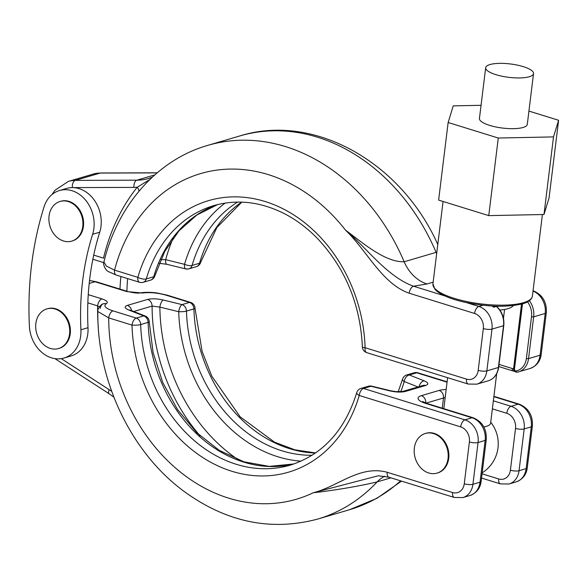 <?xml version="1.0" encoding="UTF-8"?>
<svg xmlns="http://www.w3.org/2000/svg" width="588" height="588" viewBox="0 0 588 588"><rect width="100%" height="100%" fill="white"/><g stroke="black" fill="none" stroke-linecap="round" stroke-linejoin="round"><path stroke-width="0.88" d="M49.047 216.061A20.668 16.677 73.6 0 1 60.072 201.456A20.668 16.677 73.6 0 1 82.761 226.505A20.668 16.677 73.6 0 1 71.736 241.109A20.668 16.677 73.6 0 1 49.047 216.061M60.072 201.456L60.74 201.258A20.668 16.677 73.6 0 1 83.43 226.306A20.668 16.677 73.6 0 1 72.412 240.911L71.736 241.109M58.55 348.552L59.219 348.353A20.668 16.677 -106.4 0 0 70.237 333.749A20.668 16.677 -106.4 0 0 47.547 308.7L46.878 308.898A20.668 16.677 -106.4 0 0 35.853 323.503A20.668 16.677 -106.4 0 0 58.55 348.552A20.668 16.677 -106.4 0 0 69.568 333.947A20.668 16.677 -106.4 0 0 46.878 308.898M495.941 74.669A24.108 6.733 -173 0 1 485.673 67.716A24.108 6.733 -173 0 1 498.867 63.379A24.108 6.733 -173 0 1 523.261 66.628A24.108 6.733 -173 0 1 533.529 73.588A24.108 6.733 -173 0 1 520.336 77.925A24.108 6.733 -173 0 1 495.941 74.669M533.529 73.588L527.304 124.325A24.108 6.733 -173 0 1 514.103 128.654A24.108 6.733 -173 0 1 489.708 125.406A24.108 6.733 -173 0 1 479.44 118.445L485.673 67.716M481.058 105.303L453.238 105.862L448.144 122.502L498.279 138.026L553.506 136.908L558.6 120.275L528.928 111.088M448.144 122.502L438.619 200.096L488.753 215.62L543.981 214.51L549.074 197.869L558.6 120.275M427.05 283.975L413.474 286.202A6.262 3.256 107.2 0 0 409.189 293.214C381.98 283.761 367 250.664 345.487 230.121C361.605 241.874 384.625 262.417 404.162 261.763A37.573 30.319 -106.4 0 0 427.05 283.975L433.15 282.181M103.922 261.925L106.303 266.033L114.55 270.135A6.262 3.256 107.2 0 0 116.248 275.074L108.655 271.715C105.465 270.686 102.525 263.586 103.922 261.925C117.475 205.41 157.062 159.862 207.748 145.383A194.768 157.165 73.6 0 1 404.162 261.763L436.098 252.362A37.573 30.319 -106.4 0 0 436.656 253.634M444.881 295.926L413.474 286.202C386.853 276.485 367.177 248.283 345.487 230.121A169.719 136.953 -106.4 0 0 114.55 270.135L137.842 277.352A141.532 114.212 73.6 0 1 265.1 201.508A141.532 114.212 73.6 0 1 365.089 347.714A6.262 1.147 -1.7 0 1 362.377 346.854C360.326 304.283 345.288 268.077 317.241 238.243C306.745 227.534 295.294 219.089 282.887 212.907C259.506 201.581 236.516 199.141 213.892 205.594A135.269 109.162 -106.4 0 0 146.294 278.918A6.262 5.057 73.6 0 1 143.163 282.314L150.601 280.123A6.262 5.057 -106.4 0 0 153.733 276.728A135.269 109.162 73.6 0 1 217.611 204.587M138.908 191.291A6.262 3.219 -141.4 0 0 137.188 187.271A68.892 55.588 73.6 0 1 133.968 187.396L72.375 187.601A31.311 25.269 73.6 0 1 100.989 226.387A31.311 25.269 73.6 0 1 99.739 232.194A250.503 202.147 -106.4 0 0 93.705 255.111L103.569 258.161L103.856 256.633A200.398 161.715 73.6 0 1 137.188 187.271L149.852 179.487M93.889 228.475A31.311 25.269 73.6 0 1 92.639 234.281A250.503 202.147 -106.4 0 0 80.916 329.787A31.311 25.269 73.6 0 1 80.696 335.917A31.311 25.269 73.6 0 1 63.996 358.041A31.311 25.269 73.6 0 1 29.4 326.222A313.132 252.686 73.6 0 1 44.056 206.844A31.311 25.269 73.6 0 1 59.513 190.527A31.311 25.269 73.6 0 1 93.889 228.475M157.121 172.887L100.144 173.07L75.308 180.384A6.262 3.602 -90.2 0 0 72.375 187.601A31.311 25.269 -106.4 0 0 66.606 188.439L59.513 190.527M237.581 202.074A135.269 109.162 -106.4 0 0 192.078 265.445A6.262 5.057 73.6 0 1 188.946 268.841L188.946 268.841A6.262 5.057 73.6 0 1 186.447 268.804M499.888 310.052A32.568 9.092 7 0 0 507.944 308.678A32.568 9.092 7 0 0 512.773 306.216L513.383 305.569M493.45 306.091L493.677 307.23L493.17 306.421M514.838 371.425L514.757 371.403A3.131 1.713 -79.3 0 1 513.567 368.852L521.512 304.099M173.239 237.978A160.781 129.742 -106.4 0 0 165.691 259.683L184.536 264.313A6.262 2.345 -76.3 0 0 185.69 268.914L166.838 264.306A6.262 2.345 -76.3 0 1 165.691 259.683L160.759 259.617M120.885 276.514A250.503 202.147 -106.4 0 0 119.959 289.105M127.618 278.594A250.503 202.147 -106.4 0 0 126.876 291.251M126.743 291.567A6.262 3.256 -72.8 0 1 127.861 291.552L127.861 291.552C134.049 293.008 138.371 293.427 140.819 292.802L140.819 292.802A6.262 4.292 81.1 0 1 142.517 293.022L126.743 291.567L95.036 281.748A6.262 3.256 -72.8 0 1 96.16 281.74L127.861 291.552M140.819 292.802C146.956 291.905 154.152 292.501 157.224 293.008L167.315 295.198A6.262 3.256 107.2 0 0 166.198 295.213C157.885 292.853 149.991 292.126 142.517 293.022M98.35 328.097A200.398 161.715 73.6 0 1 97.623 305.892A6.262 3.256 -72.8 0 1 101.908 298.873C106.957 300.586 108.435 302.188 106.325 303.673C103.157 305.907 105.377 308.31 112.969 310.876A6.262 3.256 107.2 0 0 108.692 317.887L97.836 311.493C96.939 380.267 130.654 451.68 183.155 490.737C225.792 522.115 270.649 531.559 317.711 519.072A194.768 157.165 73.6 0 0 377.129 481.917C357.144 486.702 331.029 490.804 313.242 492.751C338.041 486.541 359.746 464.807 387.205 472.282L452.591 492.531A12.524 10.106 -106.4 0 0 464.27 483.755L469.4 441.97A12.524 10.106 -106.4 0 0 460.654 426.873L359.224 395.467A141.532 114.212 73.6 0 1 231.973 471.304A141.532 114.212 73.6 0 1 131.984 325.098L108.692 317.887A169.719 136.953 -106.4 0 0 313.242 492.751L378.312 475.773L388.896 477.221A6.262 3.256 -72.8 0 1 387.205 472.282M301.049 461.161A140.444 113.337 73.6 0 1 277.933 456.78A140.444 113.337 73.6 0 1 178.715 311.699L159.862 307.112A6.262 2.345 103.7 0 1 163.199 300.005C157.011 298.63 151.836 298.439 147.669 299.417L127.368 305.392C124.017 306.627 124.531 308.193 128.919 310.089A6.262 4.079 -68.6 0 1 130.47 310.229L129.661 310.052M293.941 463.961A135.269 109.162 73.6 0 1 148.125 322.364A6.262 5.057 -106.4 0 0 143.707 315.896L128.919 310.089M473.149 417.759L427.175 403.522A6.262 3.256 107.2 0 0 426.057 403.537L472.032 417.774A6.262 3.256 107.2 0 1 473.149 417.759C482.417 421.67 486.79 428.953 486.261 439.603A6.262 1.749 -173 0 1 485.159 440.419L478.059 442.514L472.928 484.291L480.029 482.204L485.159 440.419A18.787 15.163 -106.4 0 0 472.032 417.774L464.932 419.861L363.502 388.455L370.947 386.265A6.262 2.345 103.7 0 1 371.697 386.147L390.55 390.755A6.262 2.345 103.7 0 0 389.793 390.873L370.947 386.265A6.262 5.057 -106.4 0 0 368.441 386.22L361.003 388.411A6.262 6.262 0 0 0 356.754 392.674A6.262 2.301 16.2 0 0 359.224 395.467A6.262 3.256 107.2 0 1 363.502 388.455A6.262 5.057 -106.4 0 0 361.003 388.411M390.55 390.755L396.003 391.645L402.824 391.424L423.125 385.449A6.262 5.057 73.6 0 1 425.624 385.485C428.975 384.251 428.461 382.685 424.073 380.781A6.262 4.079 -68.6 0 0 419.126 386.625M389.793 390.873C395.981 392.24 401.156 392.439 405.323 391.461L425.624 385.485M163.199 300.005L182.045 304.613A6.262 5.057 73.6 0 1 186.469 311.081A135.269 109.162 -106.4 0 0 282.034 450.82A135.269 109.162 -106.4 0 0 312.081 455.259M447.056 382.178L416.73 372.792A6.262 5.057 -106.4 0 0 414.224 372.748L406.786 374.938A6.262 5.057 73.6 0 1 409.285 374.975L424.073 380.781M93.705 255.111A250.503 202.147 -106.4 0 0 87.84 302.857A250.503 202.147 -106.4 0 0 88.009 327.7A31.311 25.269 73.6 0 1 87.796 333.822A31.311 25.269 73.6 0 1 71.097 355.953L63.996 358.041M496.684 373.725L490.605 423.198A24.108 6.733 -173 0 1 486.342 426.351A24.108 6.733 -173 0 1 483.843 426.925M417.995 386.955L404.213 381.524A140.444 113.337 73.6 0 1 400.81 391.726M200.06 435.804A165.956 133.924 73.6 0 1 152.094 306.083L159.862 307.112A160.781 129.742 -106.4 0 0 238.552 459.926M437.024 473.127L437.692 472.928A20.668 16.677 -106.4 0 0 448.717 458.324A20.668 16.677 -106.4 0 0 426.028 433.282L425.359 433.474A20.668 16.677 -106.4 0 0 414.334 448.085A20.668 16.677 -106.4 0 0 437.024 473.127A20.668 16.677 -106.4 0 0 448.049 458.522A20.668 16.677 -106.4 0 0 425.359 433.474M87.84 302.857L97.623 305.892L99.357 306.907M106.325 303.673A6.262 5.608 -118.8 0 0 102.577 304.15L102.577 304.15C101.9 303.739 97.005 309.016 97.836 311.5M498.279 138.026L488.753 215.62M553.506 136.908L543.981 214.51M532.397 296.117C531.581 299.74 528.347 302.291 522.695 303.768C507.01 307.561 487.408 306.987 463.873 302.048C449.357 298.645 439.706 294.404 434.936 289.318L432.937 283.901A50.098 13.98 7 0 0 466.982 301.6A50.098 13.98 7 0 0 523.533 302.666A50.098 13.98 7 0 0 532.397 296.117L542.408 214.539M436.098 252.362A194.768 157.165 -106.4 0 0 239.676 135.99L207.748 145.383M466.519 379.12A6.262 3.256 -72.8 0 0 468.21 384.06L366.78 352.653A6.262 3.256 -72.8 0 1 365.089 347.714L466.519 379.12A12.524 10.106 -106.4 0 0 478.198 370.344L483.329 328.567A12.524 10.106 -106.4 0 0 474.575 313.463L409.189 293.214M93.227 174.077L100.739 172.99A6.262 3.602 89.8 0 0 100.144 173.07A37.573 30.319 -106.4 0 0 93.227 174.077L68.384 181.383A37.573 30.319 73.6 0 1 75.308 180.384L136.901 180.178A62.629 50.539 -106.4 0 0 148.441 178.509L152.329 177.135M133.968 187.396A6.262 3.602 -90.2 0 1 136.901 180.178L154.769 174.915M116.248 275.074L139.54 282.284A6.262 3.256 107.2 0 1 137.842 277.352A6.262 2.301 -163.8 0 0 146.294 278.918L153.733 276.728A6.262 2.301 16.2 0 0 154.85 275.86A6.262 6.262 0 0 1 150.601 280.123M478.198 370.344A6.262 1.749 -173 0 0 486.857 370.881A18.787 15.163 73.6 0 1 476.831 384.162L488.363 380.767A18.787 15.163 -106.4 0 0 498.389 367.493L503.519 325.708L491.987 329.104L486.857 370.881L498.389 367.493A1.566 0.434 7 0 0 498.661 367.287L503.791 325.502C504.438 317.917 502.071 311.574 496.691 306.48A1.566 0.573 -48.8 0 0 496.338 306.451L493.677 307.23A18.787 15.163 -106.4 0 0 492.134 306.025M503.791 325.502A1.566 0.434 7 0 1 503.519 325.708A18.787 15.163 -106.4 0 0 496.338 306.451A3.131 2.528 -106.4 0 0 495.993 306.186M466.578 302.644L478.86 306.451L482.924 305.253M474.575 313.463A6.262 3.256 107.2 0 1 478.86 306.451A18.787 15.163 73.6 0 1 491.987 329.104A6.262 1.749 -173 0 1 483.329 328.567M522.489 303.827L514.485 368.992A1.566 1.264 73.6 0 0 516.11 370.918A17.221 13.899 -106.4 0 0 526.385 358.482A1.566 0.434 -173 0 0 528.546 358.614A18.787 15.163 73.6 0 1 518.528 371.895A18.787 15.163 73.6 0 1 517.337 372.182A1.566 0.919 79.3 0 1 517.286 372.189L530.06 368.5A18.787 15.163 -106.4 0 0 540.078 355.218L545.208 313.441L533.676 316.836L528.546 358.614L540.078 355.218A6.262 1.749 -173 0 0 541.188 354.402L546.318 312.618A6.262 1.749 -173 0 1 545.208 313.441A18.787 15.163 -106.4 0 0 533.007 291.111M529.384 300.711A18.787 15.163 73.6 0 1 533.676 316.836A1.566 0.434 7 0 1 531.515 316.697A17.221 13.899 -106.4 0 0 527.539 301.864M99.739 232.194L92.639 234.281M533.206 290.773A6.262 3.256 107.2 0 0 533.059 290.737L533.206 290.773C542.467 294.691 546.84 301.967 546.318 312.618M225.108 203.095A140.444 113.337 73.6 0 0 184.536 264.313A6.262 2.301 -163.8 0 0 192.078 265.445L199.516 263.255A135.269 109.162 73.6 0 1 241.609 202.125M241.793 202.132L216.847 227.571L200.633 262.388A6.262 2.301 -163.8 0 1 199.516 263.255A6.262 5.057 73.6 0 1 196.385 266.651L188.946 268.841A6.262 6.262 0 0 1 185.69 268.914M499.014 364.428L512.28 368.529A15.655 12.635 -106.4 0 0 513.567 368.852M526.385 358.482L531.515 316.697M516.11 370.918A1.566 0.919 79.3 0 0 517.286 372.189C515.022 372.197 513.868 370.984 513.816 368.544A1.566 0.434 7 0 0 514.485 368.992M514.757 371.403L513.126 370.999A3.131 1.632 -72.8 0 1 512.28 368.529M89.508 280.63A37.573 30.319 -106.4 0 1 95.036 281.748L89.2 283.467M88.251 294.647L101.908 298.873M112.969 310.876L136.262 318.086L143.707 315.896A6.262 4.079 -68.6 0 1 145.258 316.035L130.47 310.229M315.594 452.929L294.904 449.849L274.5 442.154L240.147 416.819L211.827 376.217L202.088 351.33L195.018 308.208A6.262 1.147 178.3 0 1 193.915 308.891L186.469 311.081A6.262 1.147 178.3 0 1 178.715 311.699A6.262 2.345 103.7 0 1 182.045 304.613L189.49 302.423L166.198 295.213M293.963 463.954L269.238 466.38L243.917 461.808L219.309 450.393L196.774 432.695L177.554 409.63L162.722 382.435L153.108 352.579L149.227 321.68A6.262 1.147 -1.7 0 1 148.125 322.364L140.686 324.554A6.262 1.147 178.3 0 1 131.984 325.098A6.262 3.256 107.2 0 1 136.262 318.086A6.262 5.057 73.6 0 1 140.686 324.554A135.269 109.162 -106.4 0 0 290.266 465.13C322.65 454.767 344.811 430.614 356.754 392.674M447.1 381.832L417.847 372.777A6.262 3.256 -72.8 0 0 416.73 372.792L409.285 374.975A6.262 4.079 -68.6 0 0 404.213 381.524A6.262 2.301 -163.8 0 1 402.537 379.201L398.186 391.777M426.057 403.537A18.787 5.241 -173 0 1 421.375 395.658L439.118 390.439A18.787 5.241 -173 0 1 446.16 389.513M493.354 400.803L511.06 406.286L518.16 404.199L493.861 396.672M317.711 519.072L349.647 509.678A194.768 157.165 -106.4 0 0 400.604 480.844M390.939 477.853L377.129 481.917A37.573 30.319 -106.4 0 1 384.772 476.229M460.654 426.873A6.262 3.256 107.2 0 1 464.932 419.861A18.787 15.163 73.6 0 1 478.059 442.514A6.262 1.749 -173 0 1 469.4 441.97M481.131 481.388C480.286 488.253 476.574 492.95 470.003 495.486A18.787 15.163 -106.4 0 0 480.029 482.204A6.262 1.749 -173 0 0 481.131 481.388L486.261 439.603M464.27 483.755A6.262 1.749 -173 0 0 472.928 484.291A18.787 15.163 73.6 0 1 462.91 497.573L470.003 495.486M506.782 413.298A6.262 3.256 107.2 0 1 511.06 406.286A18.787 15.163 73.6 0 1 524.187 428.939L519.057 470.716L526.15 468.629L531.28 426.851L524.187 428.939A6.262 1.749 -173 0 1 515.529 428.402A12.524 10.106 -106.4 0 0 506.782 413.298L492.369 408.836M532.39 426.028A6.262 1.749 7 0 1 531.28 426.851A18.787 15.163 -106.4 0 0 518.16 404.199A6.262 3.256 -72.8 0 1 519.278 404.184C528.546 408.094 532.919 415.378 532.39 426.028L527.26 467.813C526.407 474.678 522.703 479.382 516.132 481.91A18.787 15.163 -106.4 0 0 526.15 468.629A6.262 1.749 7 0 0 527.26 467.813M482.064 473.803L498.72 478.955A12.524 10.106 -106.4 0 0 510.399 470.18A6.262 1.749 -173 0 0 519.057 470.716A18.787 15.163 73.6 0 1 509.039 483.998L516.132 481.91M315.447 453.032A135.269 109.162 73.6 0 1 193.915 308.891A6.262 5.057 -106.4 0 0 189.49 302.423A6.262 3.256 107.2 0 1 190.608 302.408L167.315 295.198M388.896 477.221L454.289 497.47A6.262 3.256 -72.8 0 1 452.591 492.531M61.284 358.643L109.133 389.631A68.892 55.588 73.6 0 1 111.705 391.387M109.133 389.631A6.262 2.697 122.9 0 0 109.28 393.842L54.912 358.636M421.375 395.658A6.262 5.057 73.6 0 1 425.771 403.052M442.242 408.19L443.492 397.988L426.006 403.133M445.16 397.628A12.524 3.499 7 0 0 443.492 397.988A6.262 5.057 73.6 0 0 439.118 390.439M510.399 470.18L515.529 428.402M509.039 483.998L500.417 483.895A6.262 3.256 -72.8 0 1 498.72 478.955M147.669 299.417A6.262 5.057 73.6 0 1 152.094 306.083L133.697 311.5M127.368 305.392A6.262 5.057 73.6 0 1 131.668 310.699M402.824 391.424A6.262 5.057 73.6 0 1 405.323 391.461M88.009 327.7L80.916 329.787M239.676 135.99C314.242 112.543 401.589 162.729 437.891 244.718M51.891 194.657L55 190.247L68.384 181.383M468.21 384.06L476.831 384.162M103.782 262.645L92.845 259.257M362.377 346.854A6.262 6.262 0 0 0 366.78 352.653M541.188 354.402C540.335 361.267 536.624 365.971 530.06 368.5M139.54 282.284A6.262 6.262 0 0 0 143.163 282.314M196.385 266.651A6.262 6.262 0 0 0 200.633 262.388M157.216 172.798L100.739 172.99M493.347 306.083L492.729 306.01M513.816 368.544L521.74 304.04M488.363 380.767C494.133 378.797 497.566 374.306 498.661 367.287M496.316 306.201L496.691 306.48M513.126 370.999L498.756 366.552M166.838 264.306L159.201 263.284M217.641 204.58L196.936 214.965L179.039 230.79L164.772 251.399L154.85 275.86M349.647 509.678L376.981 498.271L401.501 481.124M493.905 396.327L519.278 404.184M417.847 372.777A6.262 6.262 0 0 0 414.224 372.748M454.289 497.47L462.91 497.573M96.16 281.74L89.53 280.491M113.866 397.15L109.28 393.842M427.175 403.522L422.603 401.516M447.608 377.68L443.808 408.667M504.57 309.457L503.475 318.387M500.417 483.895L481.543 478.051M149.227 321.68A6.262 6.262 0 0 0 145.258 316.035M371.697 386.147A6.262 6.262 0 0 0 368.441 386.22M406.786 374.938A6.262 6.262 0 0 0 402.537 379.201M482.182 472.833A34.442 34.442 0 0 0 490.723 422.228M100.32 308.332C99.563 308.031 102.547 303.254 102.577 304.15M195.018 308.208A6.262 6.262 0 0 0 190.608 302.408M432.937 283.901L443.065 201.471"/></g></svg>
